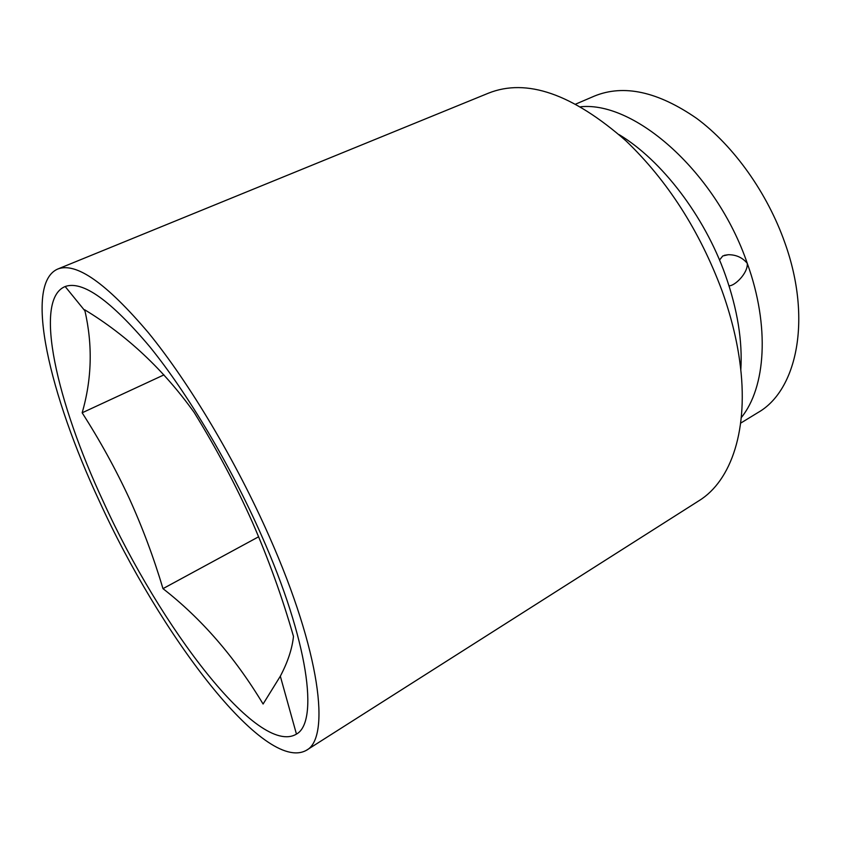 <?xml version="1.0" encoding="UTF-8"?>
<svg xmlns="http://www.w3.org/2000/svg" width="841" height="841" viewBox="0 0 841 841"><rect width="100%" height="100%" fill="white"/><g stroke="black" fill="none" stroke-linecap="round" stroke-linejoin="round"><path stroke-width="1.26" d="M580.679 106.765C635.123 101.183 716.322 172.668 747.281 263.359C742.435 257.535 736.085 254.655 728.232 254.718L722.766 255.958L719.518 260.048M99.333 501.099C49.955 395.585 23.254 284.426 57.577 269.099C75.911 261.772 106.197 282.996 148.436 332.773C189.351 382.897 236.111 461.215 269.456 536.915C320.442 651.87 330.807 738.219 306.271 750.372C264.368 773.447 159.653 633.725 99.333 501.099M57.577 269.099L488.421 93.183C526.508 77.971 572.332 93.824 625.883 140.773C667.439 180.594 699.449 230.508 721.925 290.492C730.619 314.713 736.548 338.229 739.702 361.052C749.299 429.383 731.176 480.936 699.008 500.7L306.271 750.372M619.165 134.655C661.625 160.232 704.411 215.832 725.405 275.133C737.483 309.435 742.624 341.078 740.805 370.061M575.791 104.063L594.314 96.116C623.675 84.068 657.809 91.511 696.726 118.434C733.657 145.787 767.391 192.946 784.968 243.07C812.259 319.38 796.953 390.623 757.867 412.616L740.669 423.139M263.096 704.022C234.744 656.989 201.377 618.534 162.975 588.647C153.84 557.94 142.655 527.948 129.398 498.671C115.858 469.457 100.111 440.831 82.155 412.794C91.869 379.217 92.794 345.241 84.93 310.855L84.678 309.772C127.012 335.433 163.511 369.672 194.176 412.468C216.347 448.411 235.743 484.963 252.342 522.135C268.594 559.381 282.303 597.467 293.477 636.385C292.163 648.8 287.78 662.067 280.326 676.196L263.096 704.022M261.414 535.223C308.552 641.22 318.918 722.02 296.452 734.098C258.492 757.047 160.179 626.892 103.464 501.961C57.072 402.765 32.862 299.575 65.167 286.529C82.492 280.295 110.697 300.363 149.782 346.744C187.617 393.336 230.592 465.43 261.414 535.223M729.01 285.772C734.519 286.287 748.133 273.167 747.281 263.359C770.062 326.424 765.773 387.501 741.299 417.588M162.975 588.647L258.639 536.768M82.155 412.794L163.963 374.876M280.326 676.185L296.452 734.098M728.232 254.718L724.322 255.317M84.93 310.855L65.167 286.529"/></g></svg>
